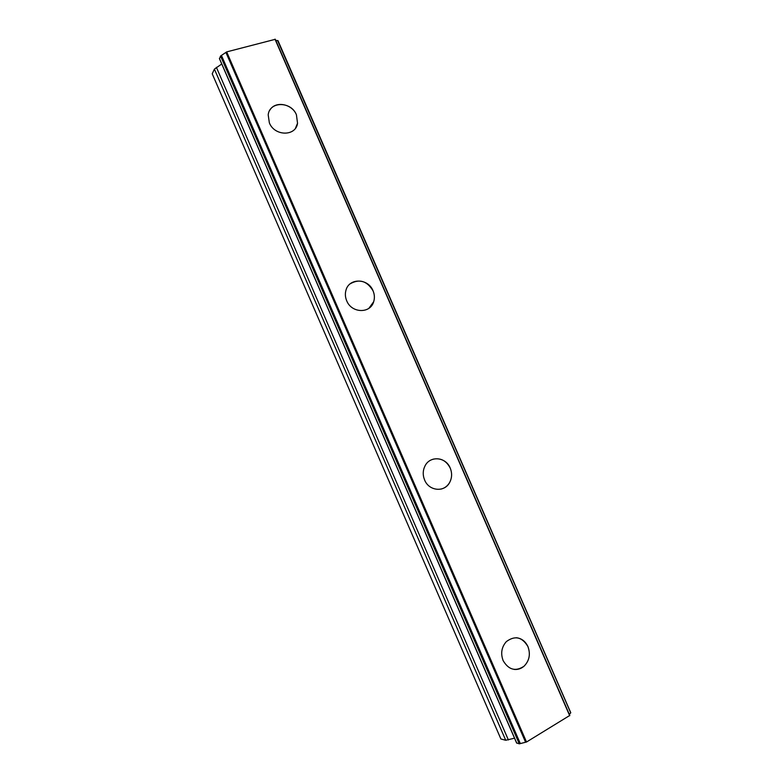 <?xml version="1.0" encoding="UTF-8"?>
<svg xmlns="http://www.w3.org/2000/svg" width="783" height="783" viewBox="0 0 783 783"><rect width="100%" height="100%" fill="white"/><g stroke="black" fill="none" stroke-linecap="round" stroke-linejoin="round"><path stroke-width="1.17" d="M516.31 637.724C521.537 638.321 525.413 641.267 527.918 646.572C530.668 654.138 529.396 660.666 524.101 666.157C521.126 668.731 517.778 669.808 514.049 669.396M503.126 660.607C500.484 653.404 501.551 647.071 506.347 641.61C514.93 635.277 522.124 636.931 527.938 646.572C530.688 654.148 529.406 660.676 524.111 666.157C515.674 671.814 508.686 669.964 503.126 660.607M433.058 459.2C440.604 457.663 446.31 460.61 450.196 468.038C452.271 473.177 452.036 478.08 449.501 482.739C447.475 486.077 444.636 488.201 440.986 489.101M424.631 480.048C422.663 475.183 422.781 470.495 424.993 465.983C429.984 455.452 445.85 456.851 450.205 468.038C452.28 473.177 452.045 478.07 449.511 482.729C444.284 492.595 428.947 491.029 424.631 480.048M350.207 283.798C359.407 278.572 367.012 280.901 373.031 290.796C374.587 294.486 374.793 298.127 373.667 301.739L368.92 308.287M346.712 300.799C345.244 297.315 344.98 293.85 345.92 290.405C348.924 277.72 368.206 278.131 373.051 290.787C374.597 294.477 374.812 298.127 373.677 301.729C370.369 313.836 351.557 313.327 346.712 300.799M269.92 110.08C275.244 100.596 292.118 103.718 296.434 114.827L297.53 123.244L295.514 128.158M269.362 122.853L268.197 114.886C269.489 101.105 291.266 101.213 296.434 114.817L297.54 123.234C295.945 136.526 274.569 136.399 269.362 122.853M505.72 740.258L500.895 738.986L212.222 73.798L214.405 69.129L505.72 740.258L514.529 738.193M221.746 64L214.405 69.129M516.672 742.95L519.295 743.84L526.519 742.01L569.799 715.437L275.283 39.307L226.678 51.893L220.561 56.014L219.524 58.686M275.802 40.481L277.564 40.55L570.641 712.657M569.339 714.37L570.533 713.098M226.326 52.109L526.117 742.127M226.678 51.893L526.519 742.01M274.98 39.15L569.691 715.74M275.176 39.219L569.779 715.564M216.372 67.309L508.392 739.974M219.416 58.451L516.77 743.165M220.561 56.014L519.295 743.84M221.432 55.407L520.333 743.586M225.925 52.461L525.589 742.206M219.406 58.598L516.653 743.087M275.283 39.307L569.799 715.437M277.985 40.638L570.778 712.745"/></g></svg>
